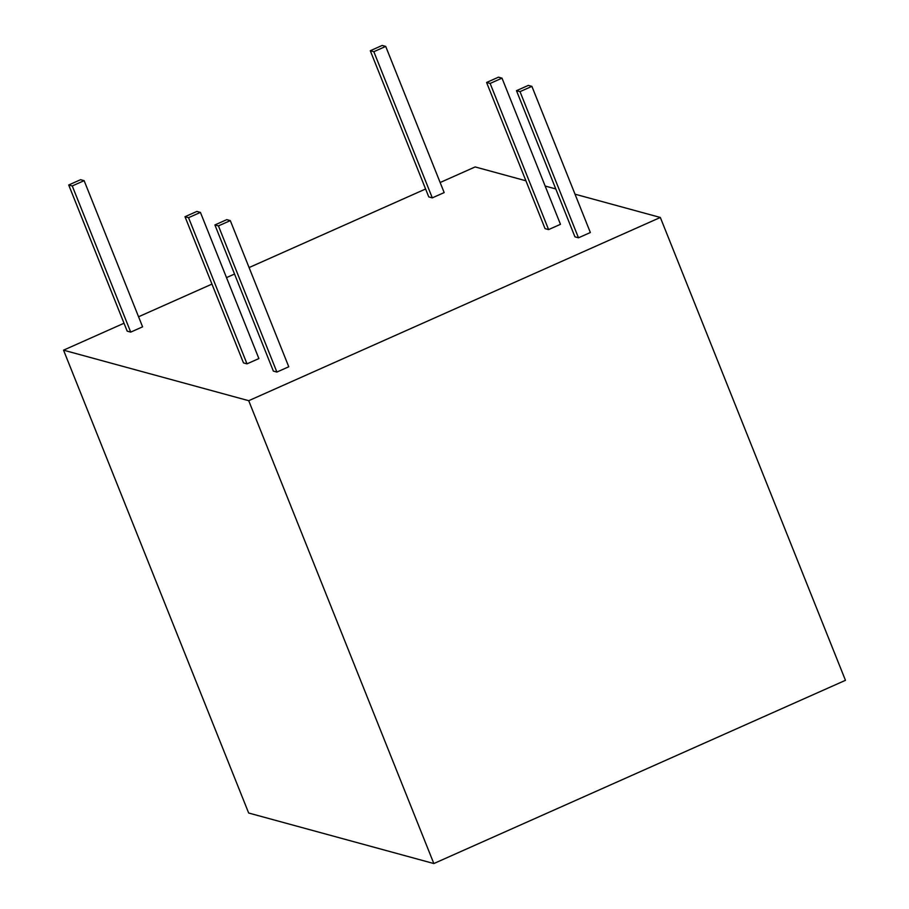 <?xml version="1.0" encoding="UTF-8"?>
<svg xmlns="http://www.w3.org/2000/svg" width="909" height="909" viewBox="0 0 909 909"><rect width="100%" height="100%" fill="white"/><g stroke="black" fill="none" stroke-linecap="round" stroke-linejoin="round"><path stroke-width="1.36" d="M575.022 194.185L660.332 217.467L845.461 680.318L433.843 863.55L248.668 813.021L63.539 350.17L124.01 323.24M440.149 182.516L475.157 166.938L525.913 180.789M545.161 186.038L555.774 188.936M138.566 316.764L211.956 284.097M226.511 277.62L234.533 274.041M249.089 267.564L425.594 188.992M660.332 217.467L248.714 400.699L433.843 863.55M248.714 400.699L63.539 350.17M502.007 78.151L560.467 224.318L548.593 229.602L545.059 228.636L486.588 82.469L498.462 77.185L502.007 78.151L490.133 83.435L486.588 82.469M385.711 46.416L444.171 192.583L432.298 197.867L428.764 196.901L370.293 50.734L382.166 45.45L385.711 46.416L373.838 51.699L370.293 50.734M185.004 216.717L243.476 362.884L247.009 363.85L258.883 358.566L200.423 212.399L196.878 211.433L185.004 216.717L188.549 217.683L200.423 212.399M68.709 184.993L127.18 331.149L130.714 332.115L142.588 326.831L84.128 180.664L80.583 179.698L68.709 184.993L72.254 185.959L84.128 180.664M214.899 224.932L273.359 371.099L276.893 372.065L288.767 366.77L230.307 220.614L226.773 219.648L214.899 224.932L218.433 225.898L230.307 220.614M531.89 86.355L590.35 232.522L578.476 237.806L574.942 236.84L516.482 90.673L528.356 85.389L531.89 86.355L520.016 91.639L516.482 90.673M548.593 229.602L490.133 83.435M432.298 197.867L373.838 51.699M247.009 363.85L188.549 217.683M130.714 332.115L72.254 185.959M276.893 372.065L218.433 225.898M578.476 237.806L520.016 91.639"/></g></svg>
